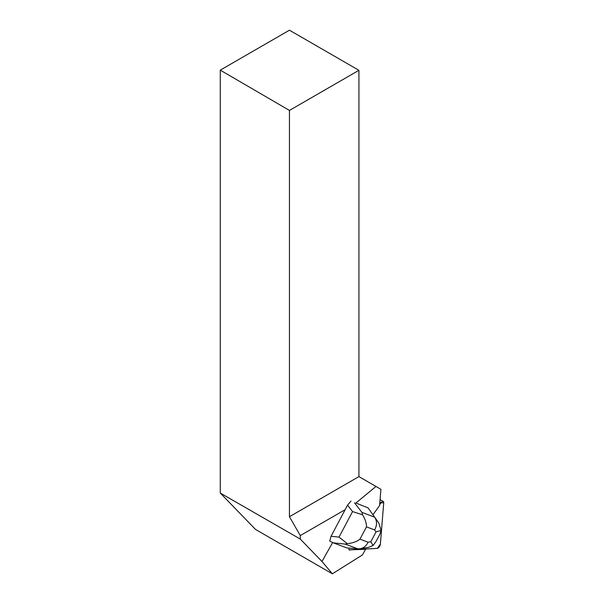 <?xml version="1.0" encoding="UTF-8"?>
<svg xmlns="http://www.w3.org/2000/svg" width="604" height="604" viewBox="0 0 604 604"><rect width="100%" height="100%" fill="white"/><g stroke="black" fill="none" stroke-linecap="round" stroke-linejoin="round"><path stroke-width="0.91" d="M345.141 509.685L300.279 535.582L300.279 539.07L220.271 493.045L255.492 529.414L332.374 573.8L362.423 554.948L365.586 549.293L349.301 549.859L377.251 548.394A3.133 1.412 119.8 0 0 380.384 544.113L383.729 502.724A3.133 1.412 119.8 0 0 383.313 501.479A3.133 1.412 119.8 0 0 380.935 502.868L379.674 504.597L380.935 502.868L379.863 502.256M332.374 573.8L321.97 561.478L300.279 539.07M321.97 561.478L332.638 542.573M349.761 550.123A3.133 1.412 -60.2 0 1 349.354 550.033A3.133 1.412 -60.2 0 1 349.059 548.115M355.907 503.019L368.07 507.873L355.907 503.019L375.982 486.454L380.913 489.3L379.591 505.601L372.932 514.721M375.982 486.454L358.919 476.601L358.919 70.313L289.444 110.426L289.444 516.714L358.919 476.601M289.444 516.714L300.279 535.582M289.444 110.426L220.271 70.139L220.271 493.045M220.271 70.139L289.444 30.2L358.919 70.313M365.586 549.293L365.171 549.028M345.163 544.091L333.242 542.83L346.839 547.926L357.87 548.847L345.163 544.091L347.315 543.608C352.442 543.17 356.654 541.697 359.961 539.168L368.085 542.211C366.318 545.865 363.661 548.054 360.105 548.757L357.87 548.847M333.242 542.83L329.746 541.131L331.052 536.269L339.025 537.115L347.315 543.608M375.998 541.531L373.098 545.487L370.811 541.758L376.028 531.905L381.086 530.418L378.844 523.064L374.661 517.167C377.153 521.116 377.13 525.359 374.608 529.904L366.485 526.862C366.5 523.124 365.193 519.115 362.574 514.812L361.962 512.411L374.661 517.167L368.07 507.873L378.859 523.087M362.574 514.812L352.555 511.58L347.549 505.148L331.052 536.269M347.549 505.148L350.969 501.078M373.098 545.487L368.425 547.383M381.086 530.418L379.924 534.132M349.157 549.859L377.251 548.394L380.384 544.113L383.729 502.724L380.935 502.868M368.085 542.211L370.811 541.758M376.028 531.905L374.608 529.904M366.485 526.862L359.961 539.168M339.025 537.115L352.555 511.58M354.465 502.785L361.962 512.411M378.844 523.064L378.24 522.203M380.075 499.621L383.313 501.479M360.165 548.749L368.402 547.383M375.96 541.599L379.946 534.072"/></g></svg>
